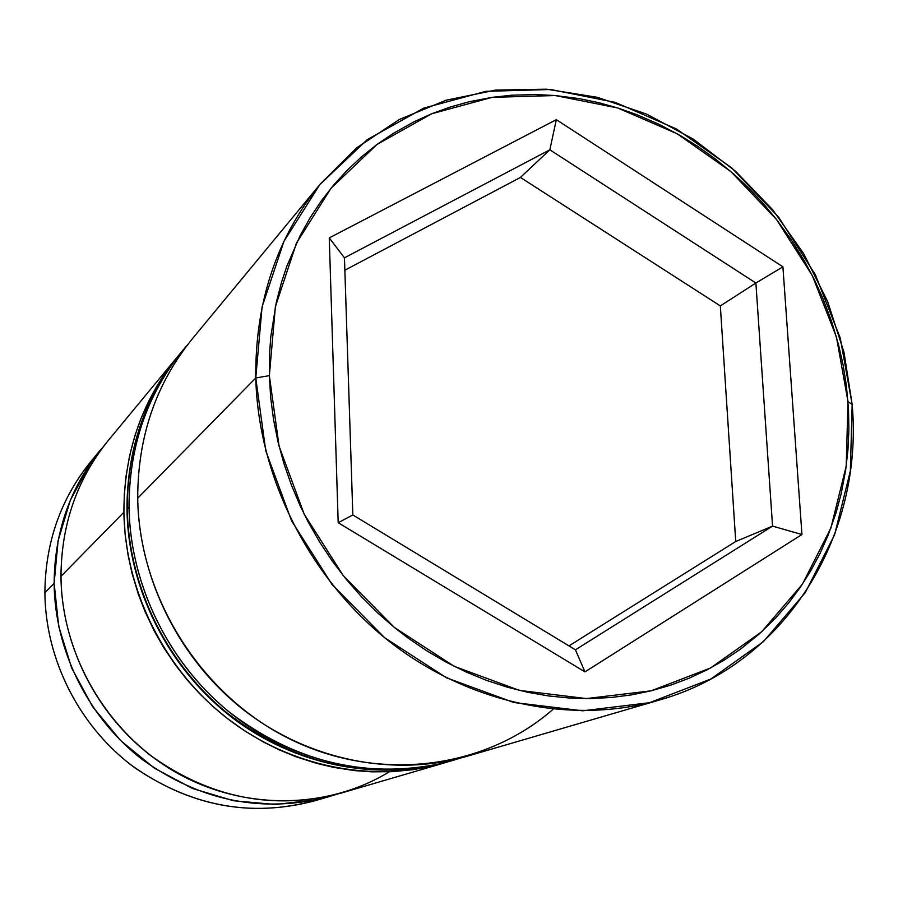 <?xml version="1.0" encoding="UTF-8"?>
<svg xmlns="http://www.w3.org/2000/svg" width="898" height="898" viewBox="0 0 898 898"><rect width="100%" height="100%" fill="white"/><g stroke="black" fill="none" stroke-linecap="round" stroke-linejoin="round"><path stroke-width="1.35" d="M444.667 762.817C373.837 783.438 291.075 767.509 227.755 718.793C164.637 669.863 125.024 590.761 123.902 512.253L60.974 576.348C61.311 524.185 77.206 478.746 108.658 440.02C77.206 478.769 61.311 524.196 60.974 576.348L123.902 512.253C124.003 452.457 141.828 400.665 177.4 356.865L179.252 354.654M320.283 184.045L356.809 147.732L399.183 119.58L445.947 100.25L495.584 90.092L546.59 89.183L597.462 97.343L646.773 114.181L693.211 139.067L735.541 171.237L772.673 209.75L803.631 253.55L827.63 301.47L843.974 352.229L852.168 404.504C863.876 535.489 785.806 664.239 659.884 699.89C573.047 725.214 469.575 704.268 389.373 641.498C309.417 578.492 258.298 477.152 255.773 377.968L137.72 498.188L255.773 377.968L269.355 375.645L275.383 306.712L296.475 243.111L331.115 188.12L377.104 144.376L431.747 113.754L492.082 97.354L555.076 95.525L617.712 107.973L677.171 133.78L730.871 171.563L776.545 219.527L812.263 275.506L836.465 337.087L848.004 401.619L852.168 404.504L840.281 338.108L815.384 274.766L778.645 217.181L731.668 167.836L676.419 128.953L615.231 102.361L550.743 89.508L485.852 91.327L423.643 108.153L367.271 139.639L319.767 184.662L283.948 241.315L262.081 306.88L255.773 377.968C255.077 302.435 276.584 237.79 320.283 184.045L192.453 338.669C155.994 383.547 137.742 436.731 137.72 498.188C137.753 436.709 156.005 383.513 192.486 338.625M335.392 794.685L329.802 796.403C263.608 813.801 201.141 801.532 142.412 759.607C88.318 718.041 54.711 650.657 54.138 583.307L44.9 592.714C45.293 542.527 60.671 498.727 91.035 461.336C60.671 498.749 45.293 542.538 44.9 592.714L54.138 583.307C54.509 531.986 70.179 487.255 101.148 449.09M269.355 375.645L270.691 397.702L273.576 419.748L277.998 441.76L283.925 463.525L291.345 484.931L300.235 505.933L308.34 522.288L319.699 542.111L332.372 561.205L346.246 579.356L361.265 596.508L377.373 612.616L394.413 627.5L408.669 638.5L427.246 651.106L446.429 662.297L466.219 672.052L486.48 680.347L507.033 687.105L527.856 692.313L548.79 695.972L569.68 698.038L590.502 698.554L611.089 697.499L631.316 694.917L651.173 690.809L670.447 685.23L689.103 678.226L707.096 669.807L724.237 660.097L740.524 649.108L758.844 634.325L775.659 617.97L788.511 603.175L800.185 587.472L810.681 570.915L819.986 553.527L828.012 535.522L835.959 513.084L841.145 493.844L845.635 470.271L847.925 450.246L848.879 430.063L848.52 409.769L846.354 385.354L843.132 365.138L838.62 345.056L831.57 321.304L822.77 298.102L814.127 279.199L804.372 260.891L791.205 239.699L776.545 219.516L763.278 203.577L749.044 188.457L733.992 174.279L714.864 158.576L698.094 146.621L680.729 135.811L659.076 124.351L636.761 114.652L617.723 107.973L598.326 102.585L578.761 98.555L555.076 95.525L535.275 94.537L511.647 95.21L492.07 97.354L468.992 101.788L450.145 107.064L431.725 113.754L413.922 121.825L393.369 133.331L377.093 144.376L361.681 156.69L347.156 170.294L333.674 185.033L321.304 200.894L310.068 217.832L300.1 235.691L286.866 266.134L281.579 282.051L276.27 302.525L270.826 336.447L269.557 353.745L269.355 375.645L255.773 377.968L265.718 450.673L291.592 520.862L332.024 584.441L384.692 637.76L446.497 677.799L513.791 702.505L582.746 710.812L649.568 702.685L710.801 679.034L763.491 641.565L805.315 592.568L834.59 534.748L850.339 471.057L852.168 404.504L848.004 401.619L846.197 466.275L830.863 528.125L802.385 584.216L761.74 631.709L710.576 667.977L651.151 690.809L586.349 698.577L519.515 690.416L454.298 666.372L394.413 627.5L343.373 575.798L304.175 514.15L279.065 446.126L269.355 375.645M801.948 534.523L584.968 671.884L338.187 522.703L329.263 237.891L556.322 119.67L782.91 266.829L801.948 534.523L782.91 266.829L556.322 119.67L549.845 149.809L755.88 283.027L720.331 305.915L520.425 177.445L549.845 149.809L520.425 177.445L344.854 270.197L520.425 177.445L720.331 305.915L755.88 283.027L772.561 526.116L735.731 541.505L720.331 305.915L735.731 541.505L772.561 526.116L575.427 649.815L352.835 514.958L344.45 257.827L549.845 149.809L755.88 283.027L782.91 266.829L755.88 283.027L772.561 526.116L801.948 534.523L772.561 526.116L575.427 649.815L584.968 671.884L801.948 534.523M322.079 798.502C256.57 818.471 194.024 808.144 134.453 767.532C79.686 727.144 45.394 659.985 44.9 592.714C45.405 658.582 78.227 724.417 131.108 765.017C188.535 805.966 249.666 817.91 314.524 800.87L328.971 796.649M104.976 444.611L90.159 463.694L70.313 500.287L58.101 540.686L54.138 583.307L58.718 626.366L71.705 668.09L92.617 706.681L120.557 740.502L154.344 768.149L192.52 788.489L233.458 800.735L275.439 804.496L316.736 799.759L335.437 794.674M389.328 771.809C326.715 809.996 242.011 810.894 174.133 771.337C106.357 731.69 61.547 654.328 60.974 576.348C61.58 644.809 95.783 713.326 150.752 755.622C210.446 798.266 273.89 810.759 341.072 793.114L443.713 763.098M179.331 354.564L164.794 373.635L157.453 385.141L149.225 400.149L140.773 419.074L134.981 435.463L129.604 455.769L125.967 476.67L124.306 494.349L123.902 512.253L125.091 533.85L128.111 555.368L132.017 573.193L138.326 594.184L144.926 611.325L154.389 631.283L163.503 647.267L175.885 665.643L187.289 680.078L199.648 693.694L212.893 706.423L226.913 718.153L244.716 730.871L263.383 741.984L279.514 749.976L296.104 756.778L316.388 763.311L333.585 767.375L354.373 770.574L371.705 771.842L392.46 771.674L412.9 769.687L429.659 766.656M553.067 709.274C484.954 769.014 379.293 783.011 290.155 739.177C201.085 695.4 138.954 597.091 137.72 498.188C138.954 578.884 179.768 660.311 244.66 710.711C309.776 760.875 394.75 777.32 467.319 756.195L659.884 699.89M568.95 645.898L735.731 541.505L568.95 645.898M549.845 149.809L556.322 119.67L329.263 237.891L344.45 257.827L549.845 149.809M344.45 257.827L329.263 237.891L338.187 522.703L352.835 514.958L344.45 257.827M352.835 514.958L338.187 522.703L584.968 671.884L575.427 649.815L352.835 514.958M126.977 509.301C127 449.281 145.027 396.983 181.082 352.409L187.783 344.495C148.765 389.552 129.177 443.747 128.998 507.078C129.065 446.665 147.048 394.357 182.945 350.153L183.327 349.692M181.082 352.409C145.296 396.478 127.359 448.607 127.28 508.818L127 509.761L127.28 508.818C127.045 461.594 138.46 418.67 161.505 380.045M437.348 764.557C362.062 779.846 291.693 762.436 226.262 712.35C165.872 662.814 128.414 585.462 127.28 508.818L128.998 507.078L127.28 508.818C128.425 587.853 168.33 667.528 231.886 716.817C295.655 765.882 378.956 781.945 450.212 761.201L453.007 760.381C381.538 781.181 297.956 765.062 233.985 715.818C170.205 666.338 130.154 586.383 128.998 507.078C130.143 583.981 167.735 661.613 228.339 711.328C293.994 761.605 364.588 779.082 440.11 763.749M108.636 440.042L176.682 357.73M91.012 461.359L100.52 449.853M126.988 509.705C128.167 588.078 167.668 667.517 231.123 716.795C294.757 765.848 378.395 782.102 450.212 761.201M460.124 758.17L453.007 760.381"/></g></svg>
